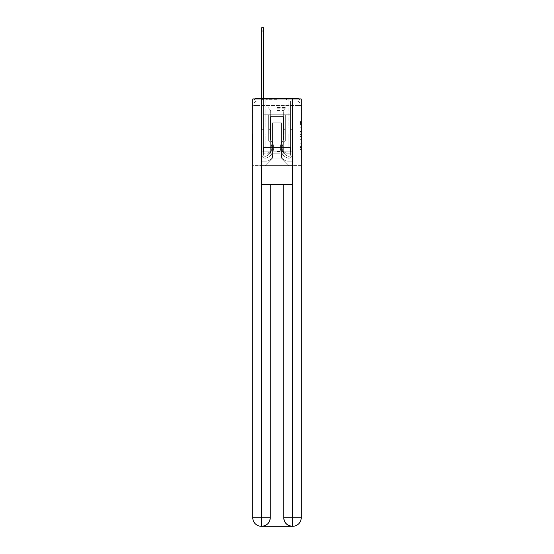<?xml version="1.0" encoding="UTF-8"?>
<svg xmlns="http://www.w3.org/2000/svg" width="554" height="554" viewBox="0 0 554 554"><rect width="100%" height="100%" fill="white"/><g stroke="black" fill="none" stroke-linecap="round" stroke-linejoin="round"><path stroke-width="0.42" stroke-dasharray="2.77 2.08" d="M300.005 130.086L300.005 134.56L301.431 134.56L301.431 148.126L301.431 122.953L301.431 134.56L300.005 134.56L300.005 122.538L300.005 149.525L300.005 121.555L300.005 147.565L301.431 147.565L300.005 147.565L301.431 147.565L300.005 147.565L300.005 143.091L300.005 149.525L301.431 149.525L301.431 121.555L301.431 147.496L301.431 136.519L300.005 136.519L301.431 136.519L301.431 143.091L301.431 123.514L300.005 123.514L301.431 123.514L301.431 149.525L301.431 122.953L301.431 149.525L300.005 149.525L300.005 121.555L301.431 121.555L301.431 122.953L301.431 121.555L301.431 122.953L301.431 121.555L301.431 122.538L301.431 121.555L300.005 121.555L300.005 123.514L301.431 123.514L300.005 123.514L300.005 130.086L301.431 130.086M254.958 98.931A2.846 2.846 0 0 0 253.995 101.063L253.995 105.482L256.841 105.482L256.841 103.917L253.995 103.917L253.995 105.482L253.995 103.917L253.995 105.482L253.995 103.917L253.995 105.482L253.995 103.917L253.995 105.482L253.995 103.917L253.995 105.482L253.995 103.917L253.995 105.482L297.159 105.482L253.995 105.482L253.995 103.917L297.159 103.917L253.995 103.917L256.841 103.917L256.841 101.063L297.159 101.063L256.841 101.063L297.159 101.063L297.159 103.917L300.005 103.917L297.159 103.917L297.159 101.063L297.159 103.917L300.005 103.917L297.159 103.917L300.005 103.917L297.159 103.917L300.005 103.917L297.159 103.917L300.005 103.917L297.159 103.917L300.005 103.917L297.159 103.917L300.005 103.917L297.159 103.917L300.005 103.917L297.159 103.917L300.005 103.917L297.159 103.917L300.005 103.917L297.159 103.917L300.005 103.917L297.159 103.917L300.005 103.917L297.159 103.917L297.159 101.063L297.159 103.917L297.159 101.063L297.159 103.917L297.159 101.063L297.159 103.917L297.159 101.063L297.159 103.917L297.159 101.063L297.159 103.917L297.159 101.063L297.159 103.917L297.159 101.063L297.159 103.917L297.159 101.063L297.159 103.917L297.159 101.063L297.159 103.917L297.159 101.063L297.159 103.917L297.159 101.063L300.005 101.063A2.846 2.846 0 0 0 299.042 98.931M288.115 98.217L288.115 127.849L265.885 127.849L288.115 127.849L265.885 127.849L265.885 98.217L288.115 98.217L265.885 98.217L288.115 98.217L265.885 98.217L288.115 98.217L288.115 127.849L265.885 127.849L265.885 98.217M301.431 132.884L301.431 131.485L301.431 132.884L300.005 132.884L300.005 127.254L300.005 143.825L300.005 139.663L301.431 139.663L300.005 139.663L300.005 149.525L301.431 149.525L300.005 149.525L301.431 149.525L300.005 149.525L300.005 121.555L301.431 121.555L300.005 121.555L301.431 121.555L300.005 121.555L300.005 132.884L301.431 132.884M301.217 105.482L300.005 105.482L301.431 105.482L301.431 133.833L252.569 133.833L301.431 133.833L301.431 165.598L252.569 165.598L252.569 105.482L253.995 105.482L252.783 105.482M300.005 101.063A2.846 2.846 0 0 0 297.159 98.217A2.846 2.846 0 0 1 300.005 101.063L300.005 105.482L297.159 105.482L300.005 105.482L300.005 101.063L300.005 105.482L297.159 105.482L300.005 105.482L297.159 105.482L300.005 105.482L297.159 105.482L300.005 105.482L297.159 105.482L300.005 105.482L297.159 105.482L300.005 105.482L297.159 105.482L300.005 105.482L297.159 105.482L300.005 105.482L297.159 105.482L300.005 105.482L297.159 105.482L300.005 105.482L297.159 105.482L300.005 105.482L297.159 105.482L300.005 105.482L297.159 105.482L300.005 105.482L300.005 101.063A2.846 2.846 0 0 0 297.159 98.217L256.841 98.217L297.159 98.217A2.846 2.846 0 0 1 300.005 101.063L253.995 101.063A2.846 2.846 0 0 1 256.841 98.217A2.846 2.846 0 0 0 253.995 101.063L256.841 101.063A2.846 2.846 0 0 0 253.995 103.917L256.841 103.917L256.841 101.063A2.846 2.846 0 0 0 253.995 103.917L256.841 103.917L253.995 103.917L256.841 103.917L253.995 103.917L256.841 103.917L253.995 103.917L256.841 103.917L253.995 103.917L256.841 103.917L253.995 103.917L256.841 103.917L253.995 103.917L256.841 103.917L253.995 103.917L256.841 103.917L253.995 103.917L256.841 103.917L253.995 103.917L256.841 103.917L256.841 101.063A2.846 2.846 0 0 0 253.995 103.917A2.846 2.846 0 0 1 256.841 101.063A2.846 2.846 0 0 0 253.995 103.917A2.846 2.846 0 0 1 256.841 101.063A2.846 2.846 0 0 0 253.995 103.917A2.846 2.846 0 0 1 256.841 101.063A2.846 2.846 0 0 0 253.995 103.917A2.846 2.846 0 0 1 256.841 101.063A2.846 2.846 0 0 0 253.995 103.917A2.846 2.846 0 0 1 256.841 101.063L256.841 105.482L256.841 101.063L256.841 105.482L256.841 101.063L256.841 105.482L256.841 103.917L256.841 105.482L256.841 103.917L256.841 105.482L256.841 103.917L256.841 105.482L256.841 103.917L256.841 105.482L256.841 103.917L256.841 105.482L256.841 103.917L256.841 105.482L256.841 103.917L256.841 105.482L256.841 103.917L256.841 105.482L256.841 103.917L256.841 105.482L256.841 103.917L256.841 105.482L253.995 105.482L253.995 101.063A2.846 2.846 0 0 1 256.841 98.217L256.841 101.063L256.841 98.217A2.846 2.846 0 0 0 253.995 101.063M292.671 526.3A8.545 8.545 0 0 0 301.217 517.755A8.545 8.545 0 0 1 292.671 526.3A8.545 8.545 0 0 0 301.217 517.755L301.217 163.035L293.024 163.035L293.024 151.782L290.746 151.782L290.746 147.509L290.746 151.782L293.024 151.782L293.024 163.035L260.976 163.035L260.976 151.782L293.024 151.782L260.976 151.782L263.254 151.782L263.254 147.509L263.254 151.782L263.254 147.509L290.746 147.509L263.254 147.509L290.746 147.509L263.254 147.509L263.254 151.782L260.976 151.782L260.976 163.035L252.783 163.035L301.217 163.035L282.055 163.035L282.055 526.3L292.671 526.3A8.545 8.545 0 0 0 301.217 517.755L292.457 517.755L292.671 526.3L282.055 526.3L282.055 163.035L252.783 163.035L271.945 163.035L271.945 526.3L261.329 526.3L282.055 526.3L282.055 163.035L301.217 163.035L301.217 98.931L252.783 98.931L301.217 98.931L301.217 133.833L252.783 133.833L252.783 517.755A8.545 8.545 0 0 0 261.329 526.3L261.689 526.3A8.545 8.545 0 0 0 270.234 517.755L270.234 184.406L261.543 184.406L261.543 98.931L252.783 98.931L252.783 133.833L301.217 133.833L252.783 133.833L301.217 133.833L301.217 517.755L301.217 98.931L292.457 98.931L292.457 184.406L283.766 184.406L283.766 517.755A8.545 8.545 0 0 0 292.311 526.3L292.464 526.3M261.689 98.217L263.538 98.217L263.538 99.644L261.689 99.644L263.538 99.644L263.538 27.7L263.538 154.594A1.745 1.745 0 0 0 265.92 156.214L266.114 156.145A8.975 8.975 0 0 0 271.799 147.793A8.975 8.975 0 0 1 266.114 156.145A8.975 8.975 0 0 0 268.669 140.979A8.975 8.975 0 0 1 271.799 147.793A8.975 8.975 0 0 0 268.669 140.979L268.669 114.74L285.331 114.74L285.331 140.979A8.975 8.975 0 0 0 287.886 156.145L288.08 156.214A1.745 1.745 0 0 0 290.462 154.594A1.745 1.745 0 0 1 288.08 156.214L287.886 156.145A8.975 8.975 0 0 1 285.331 140.979A8.975 8.975 0 0 0 287.886 156.145L288.08 156.214A1.745 1.745 0 0 0 290.462 154.594L290.462 101.063L292.311 101.063L292.311 154.594A3.594 3.594 0 0 1 287.401 157.938L287.207 157.869A10.824 10.824 0 0 1 283.482 140.176A10.824 10.824 0 0 0 287.207 157.869L287.207 157.869A10.824 10.824 0 0 1 283.482 140.176L283.482 116.596L270.518 116.596L270.518 140.176A10.824 10.824 0 0 1 273.655 147.793A10.824 10.824 0 0 0 270.518 140.176A10.824 10.824 0 0 1 266.793 157.869L266.599 157.938A3.594 3.594 0 0 1 261.689 154.594L261.689 27.7L261.689 99.644L263.538 99.644L263.538 154.594A1.745 1.745 0 0 0 265.92 156.214A1.745 1.745 0 0 1 263.538 154.594A1.745 1.745 0 0 0 265.92 156.214L266.114 156.145A8.975 8.975 0 0 0 268.669 140.979L268.669 114.74L285.331 114.74L285.331 140.979A8.975 8.975 0 0 0 287.886 156.145L288.08 156.214A1.745 1.745 0 0 0 290.462 154.594L290.462 101.063L292.311 101.063L292.311 154.594A3.594 3.594 0 0 1 287.401 157.938L287.207 157.869A10.824 10.824 0 0 1 283.482 140.176L283.482 116.596L270.518 116.596L270.518 140.176A10.824 10.824 0 0 1 266.793 157.869A10.824 10.824 0 0 0 273.655 147.793A10.824 10.824 0 0 1 266.793 157.869L266.599 157.938A3.594 3.594 0 0 1 261.689 154.594L261.689 99.644L263.538 99.644L261.689 99.644L261.689 27.7L261.689 99.644L263.538 99.644L261.689 99.644L263.538 99.644L263.538 27.7L263.538 154.594A1.745 1.745 0 0 0 265.92 156.214L266.114 156.145A8.975 8.975 0 0 0 271.799 147.793A8.975 8.975 0 0 1 266.114 156.145A8.975 8.975 0 0 0 268.669 140.979A8.975 8.975 0 0 1 271.799 147.793A8.975 8.975 0 0 0 268.669 140.979L268.669 129.698L270.518 129.698L270.518 140.176L270.518 129.698L268.669 129.698L268.669 140.979L268.669 114.74L285.331 114.74L285.331 140.979A8.975 8.975 0 0 0 287.886 156.145L288.08 156.214A1.745 1.745 0 0 0 290.462 154.594A1.745 1.745 0 0 1 288.08 156.214L287.886 156.145A8.975 8.975 0 0 1 285.331 140.979A8.975 8.975 0 0 0 287.886 156.145L288.08 156.214A1.745 1.745 0 0 0 290.462 154.594L290.462 129.698L292.311 129.698L292.311 154.594A3.594 3.594 0 0 1 287.401 157.938A3.594 3.594 0 0 0 292.311 154.594A3.594 3.594 0 0 1 287.401 157.938L287.207 157.869A10.824 10.824 0 0 1 283.482 140.176A10.824 10.824 0 0 0 287.207 157.869L287.207 157.869A10.824 10.824 0 0 1 283.482 140.176L283.482 129.698L285.331 129.698L283.482 129.698L283.482 140.176L283.482 116.596L270.518 116.596L270.518 140.176A10.824 10.824 0 0 1 273.655 147.793A10.824 10.824 0 0 0 270.518 140.176A10.824 10.824 0 0 1 266.793 157.869L266.599 157.938A3.594 3.594 0 0 1 261.689 154.594A3.594 3.594 0 0 0 266.599 157.938A3.594 3.594 0 0 1 261.689 154.594L261.689 27.7L261.689 99.644L263.538 99.644L263.538 154.594A1.745 1.745 0 0 0 265.92 156.214A1.745 1.745 0 0 1 263.538 154.594A1.745 1.745 0 0 0 265.92 156.214L266.114 156.145A8.975 8.975 0 0 0 268.669 140.979L268.669 114.74L285.331 114.74L285.331 140.979A8.975 8.975 0 0 0 287.886 156.145L288.08 156.214A1.745 1.745 0 0 0 290.462 154.594L290.462 101.063L292.311 101.063L292.311 154.594A3.594 3.594 0 0 1 287.401 157.938L287.207 157.869A10.824 10.824 0 0 1 283.482 140.176L283.482 116.596L270.518 116.596L270.518 140.176A10.824 10.824 0 0 1 266.793 157.869A10.824 10.824 0 0 0 273.655 147.793A10.824 10.824 0 0 1 266.793 157.869L266.599 157.938A3.594 3.594 0 0 1 261.689 154.594L261.689 99.644L263.538 99.644L261.689 99.644L261.689 27.7L261.689 99.644L263.538 99.644L261.689 99.644L263.538 99.644L263.538 27.7L263.538 154.594L263.538 129.698L261.689 129.698L261.689 154.594A3.594 3.594 0 0 0 266.599 157.938L266.599 157.938A3.594 3.594 0 0 1 261.689 154.594L261.689 27.7L261.689 99.644L263.538 99.644L263.538 154.594A1.745 1.745 0 0 0 265.92 156.214L266.114 156.145A8.975 8.975 0 0 0 271.799 147.793A8.975 8.975 0 0 1 266.114 156.145A8.975 8.975 0 0 0 268.669 140.979A8.975 8.975 0 0 1 271.799 147.793A8.975 8.975 0 0 0 268.669 140.979L268.669 129.698L270.518 129.698L270.518 140.176L270.518 129.698L268.669 129.698L268.669 140.979L268.669 114.74L285.331 114.74L285.331 140.979A8.975 8.975 0 0 0 287.886 156.145L288.08 156.214A1.745 1.745 0 0 0 290.462 154.594L290.462 101.063L292.311 101.063L292.311 154.594A3.594 3.594 0 0 1 287.401 157.938A3.594 3.594 0 0 0 292.311 154.594A3.594 3.594 0 0 1 287.401 157.938L287.207 157.869A10.824 10.824 0 0 1 283.482 140.176A10.824 10.824 0 0 0 287.207 157.869L287.207 157.869A10.824 10.824 0 0 1 283.482 140.176L283.482 129.698L285.331 129.698L283.482 129.698L283.482 140.176L283.482 116.596L270.518 116.596L270.518 140.176A10.824 10.824 0 0 1 273.655 147.793A10.824 10.824 0 0 0 270.518 140.176A10.824 10.824 0 0 1 266.793 157.869L266.599 157.938A3.594 3.594 0 0 1 261.689 154.594L261.689 99.644L263.538 99.644L261.689 99.644L261.689 27.7L261.689 99.644L263.538 99.644L261.689 99.644L263.538 99.644L263.538 27.7L263.538 154.594A1.745 1.745 0 0 0 265.92 156.214A1.745 1.745 0 0 1 263.538 154.594A1.745 1.745 0 0 0 265.92 156.214L266.114 156.145A8.975 8.975 0 0 0 268.669 140.979L268.669 114.74L285.331 114.74L285.331 140.979A8.975 8.975 0 0 0 287.886 156.145A8.975 8.975 0 0 1 285.331 140.979A8.975 8.975 0 0 0 287.886 156.145L288.08 156.214A1.745 1.745 0 0 0 290.462 154.594A1.745 1.745 0 0 1 288.08 156.214A1.745 1.745 0 0 0 290.462 154.594L290.462 101.063L292.311 101.063L292.311 154.594A3.594 3.594 0 0 1 287.401 157.938L287.207 157.869A10.824 10.824 0 0 1 283.482 140.176L283.482 116.596L270.518 116.596L270.518 140.176A10.824 10.824 0 0 1 266.793 157.869A10.824 10.824 0 0 0 273.655 147.793A10.824 10.824 0 0 1 266.793 157.869L266.599 157.938A3.594 3.594 0 0 1 261.689 154.594A3.594 3.594 0 0 0 266.599 157.938L266.599 157.938A3.594 3.594 0 0 1 261.689 154.594L261.689 27.7L261.689 99.644L263.538 99.644L263.538 154.594A1.745 1.745 0 0 0 265.92 156.214L266.114 156.145A8.975 8.975 0 0 0 271.799 147.793A8.975 8.975 0 0 1 266.114 156.145A8.975 8.975 0 0 0 268.669 140.979A8.975 8.975 0 0 1 271.799 147.793A8.975 8.975 0 0 0 268.669 140.979L268.669 129.698L270.518 129.698L270.518 140.176L270.518 129.698L268.669 129.698L268.669 140.979L268.669 114.74L285.331 114.74L285.331 140.979A8.975 8.975 0 0 0 287.886 156.145L288.08 156.214A1.745 1.745 0 0 0 290.462 154.594L290.462 101.063L292.311 101.063L292.311 154.594A3.594 3.594 0 0 1 287.401 157.938A3.594 3.594 0 0 0 292.311 154.594A3.594 3.594 0 0 1 287.401 157.938L287.207 157.869A10.824 10.824 0 0 1 283.482 140.176A10.824 10.824 0 0 0 287.207 157.869L287.207 157.869A10.824 10.824 0 0 1 283.482 140.176L283.482 129.698L285.331 129.698L283.482 129.698L283.482 140.176L283.482 116.596L270.518 116.596L270.518 140.176A10.824 10.824 0 0 1 273.655 147.793A10.824 10.824 0 0 0 270.518 140.176A10.824 10.824 0 0 1 266.793 157.869L266.599 157.938A3.594 3.594 0 0 1 261.689 154.594L261.689 99.644L263.538 99.644L261.689 99.644L261.689 27.7L261.689 99.644L263.538 99.644L261.689 99.644L263.538 99.644L263.538 27.7L263.538 154.594A1.745 1.745 0 0 0 265.92 156.214A1.745 1.745 0 0 1 263.538 154.594A1.745 1.745 0 0 0 265.92 156.214L266.114 156.145A8.975 8.975 0 0 0 268.669 140.979L268.669 114.74L285.331 114.74L285.331 140.979A8.975 8.975 0 0 0 287.886 156.145A8.975 8.975 0 0 1 285.331 140.979A8.975 8.975 0 0 0 287.886 156.145L288.08 156.214A1.745 1.745 0 0 0 290.462 154.594A1.745 1.745 0 0 1 288.08 156.214A1.745 1.745 0 0 0 290.462 154.594L290.462 129.698L292.311 129.698L292.311 154.594A3.594 3.594 0 0 1 287.401 157.938L287.207 157.869A10.824 10.824 0 0 1 283.482 140.176L283.482 116.596L270.518 116.596L270.518 140.176A10.824 10.824 0 0 1 266.793 157.869A10.824 10.824 0 0 0 273.655 147.793A10.824 10.824 0 0 1 266.793 157.869L266.599 157.938A3.594 3.594 0 0 1 261.689 154.594A3.594 3.594 0 0 0 266.599 157.938L266.599 157.938A3.594 3.594 0 0 1 261.689 154.594L261.689 27.7L261.689 99.644L263.538 99.644L263.538 154.594L263.538 129.698L261.689 129.698L261.689 154.594L261.689 99.644L263.538 99.644L261.689 99.644L261.689 27.7L261.689 99.644L263.538 99.644L261.689 99.644L263.538 99.644L263.538 27.7L263.538 154.594A1.745 1.745 0 0 0 265.92 156.214L266.114 156.145A8.975 8.975 0 0 0 271.799 147.793A8.975 8.975 0 0 1 266.114 156.145A8.975 8.975 0 0 0 268.669 140.979A8.975 8.975 0 0 1 271.799 147.793A8.975 8.975 0 0 0 268.669 140.979L268.669 129.698L270.518 129.698L270.518 140.176L270.518 129.698L268.669 129.698L268.669 140.979L268.669 114.74L285.331 114.74L285.331 140.979A8.975 8.975 0 0 0 287.886 156.145L288.08 156.214A1.745 1.745 0 0 0 290.462 154.594L290.462 101.063L292.311 101.063L292.311 154.594A3.594 3.594 0 0 1 287.401 157.938A3.594 3.594 0 0 0 292.311 154.594A3.594 3.594 0 0 1 287.401 157.938L287.207 157.869A10.824 10.824 0 0 1 283.482 140.176A10.824 10.824 0 0 0 287.207 157.869L287.207 157.869A10.824 10.824 0 0 1 283.482 140.176L283.482 129.698L285.331 129.698L283.482 129.698L283.482 140.176L283.482 116.596L270.518 116.596L270.518 140.176A10.824 10.824 0 0 1 273.655 147.793A10.824 10.824 0 0 0 270.518 140.176A10.824 10.824 0 0 1 266.793 157.869L266.599 157.938A3.594 3.594 0 0 1 261.689 154.594A3.594 3.594 0 0 0 266.599 157.938A3.594 3.594 0 0 1 261.689 154.594L261.689 27.7L261.689 99.644L263.538 99.644L263.538 154.594A1.745 1.745 0 0 0 265.92 156.214A1.745 1.745 0 0 1 263.538 154.594A1.745 1.745 0 0 0 265.92 156.214L266.114 156.145A8.975 8.975 0 0 0 268.669 140.979L268.669 114.74L285.331 114.74L285.331 140.979A8.975 8.975 0 0 0 287.886 156.145A8.975 8.975 0 0 1 285.331 140.979A8.975 8.975 0 0 0 287.886 156.145L288.08 156.214A1.745 1.745 0 0 0 290.462 154.594L290.462 101.063L292.311 101.063L292.311 154.594A3.594 3.594 0 0 1 287.401 157.938L287.207 157.869A10.824 10.824 0 0 1 283.482 140.176L283.482 116.596L270.518 116.596L270.518 140.176A10.824 10.824 0 0 1 266.793 157.869A10.824 10.824 0 0 0 273.655 147.793A10.824 10.824 0 0 1 266.793 157.869L266.599 157.938A3.594 3.594 0 0 1 261.689 154.594L261.689 99.644L263.538 99.644L261.689 99.644L261.689 27.7L261.689 99.644L263.538 99.644L261.689 99.644L263.538 99.644L263.538 27.7L263.538 154.594A1.745 1.745 0 0 0 265.92 156.214L266.114 156.145A8.975 8.975 0 0 0 271.799 147.793A8.975 8.975 0 0 1 266.114 156.145A8.975 8.975 0 0 0 268.669 140.979A8.975 8.975 0 0 1 271.799 147.793A8.975 8.975 0 0 0 268.669 140.979L268.669 129.698L270.518 129.698L270.518 140.176L270.518 129.698L268.669 129.698L268.669 140.979L268.669 114.74L285.331 114.74L285.331 140.979A8.975 8.975 0 0 0 287.886 156.145L288.08 156.214A1.745 1.745 0 0 0 290.462 154.594A1.745 1.745 0 0 1 288.08 156.214A1.745 1.745 0 0 0 290.462 154.594L290.462 101.063L292.311 101.063L292.311 154.594A3.594 3.594 0 0 1 287.401 157.938A3.594 3.594 0 0 0 292.311 154.594A3.594 3.594 0 0 1 287.401 157.938L287.207 157.869A10.824 10.824 0 0 1 283.482 140.176A10.824 10.824 0 0 0 287.207 157.869L287.207 157.869A10.824 10.824 0 0 1 283.482 140.176L283.482 129.698L285.331 129.698L283.482 129.698L283.482 140.176L283.482 116.596L270.518 116.596L270.518 140.176A10.824 10.824 0 0 1 273.655 147.793A10.824 10.824 0 0 0 270.518 140.176A10.824 10.824 0 0 1 266.793 157.869L266.599 157.938A3.594 3.594 0 0 1 261.689 154.594A3.594 3.594 0 0 0 266.599 157.938A3.594 3.594 0 0 1 261.689 154.594L261.689 98.217M281.418 154.628A6.551 6.551 0 0 0 287.969 161.179A6.551 6.551 0 0 1 281.418 154.628L281.418 122.863L281.418 154.628A6.551 6.551 0 0 0 287.969 161.179L292.311 161.179L287.969 161.179A6.551 6.551 0 0 1 281.418 154.628L281.418 122.863L272.582 122.863L281.418 122.863L281.418 154.628A6.551 6.551 0 0 0 287.969 161.179L292.311 161.179L287.969 161.179A6.551 6.551 0 0 1 281.418 154.628L281.418 122.863L272.582 122.863L272.582 154.628L272.582 122.863L281.418 122.863L281.418 154.628A6.551 6.551 0 0 0 287.969 161.179L292.311 161.179L287.969 161.179A6.551 6.551 0 0 1 281.418 154.628L281.418 122.863L272.582 122.863L272.582 154.628A6.551 6.551 0 0 1 266.031 161.179A6.551 6.551 0 0 0 272.582 154.628L272.582 122.863L281.418 122.863L281.418 154.628A6.551 6.551 0 0 0 287.969 161.179L292.311 161.179L287.969 161.179A6.551 6.551 0 0 1 281.418 154.628L281.418 122.863L272.582 122.863L272.582 154.628A6.551 6.551 0 0 1 266.031 161.179L261.689 161.179L266.031 161.179A6.551 6.551 0 0 0 272.582 154.628L272.582 122.863L281.418 122.863L281.418 154.628A6.551 6.551 0 0 0 287.969 161.179L292.311 161.179L287.969 161.179A6.551 6.551 0 0 1 281.418 154.628L281.418 122.863L272.582 122.863L272.582 154.628A6.551 6.551 0 0 1 266.031 161.179L261.689 161.179L266.031 161.179A6.551 6.551 0 0 0 272.582 154.628L272.582 122.863L281.418 122.863L281.418 154.628A6.551 6.551 0 0 0 287.969 161.179L292.311 161.179L287.969 161.179A6.551 6.551 0 0 1 281.418 154.628L281.418 122.863L272.582 122.863L272.582 154.628A6.551 6.551 0 0 1 266.031 161.179L261.689 161.179L266.031 161.179A6.551 6.551 0 0 0 272.582 154.628L272.582 122.863L281.418 122.863L281.418 154.628A6.551 6.551 0 0 0 287.969 161.179L292.311 161.179L287.969 161.179A6.551 6.551 0 0 1 281.418 154.628L281.418 122.863L272.582 122.863L272.582 154.628A6.551 6.551 0 0 1 266.031 161.179L261.689 161.179L266.031 161.179A6.551 6.551 0 0 0 272.582 154.628L272.582 122.863L281.418 122.863L281.418 154.628A6.551 6.551 0 0 0 287.969 161.179L292.311 161.179L287.969 161.179A6.551 6.551 0 0 1 281.418 154.628L281.418 122.863L272.582 122.863L272.582 154.628A6.551 6.551 0 0 1 266.031 161.179L261.689 161.179L266.031 161.179A6.551 6.551 0 0 0 272.582 154.628L272.582 122.863L281.418 122.863L281.418 154.628A6.551 6.551 0 0 0 287.969 161.179L292.311 161.179L287.969 161.179A6.551 6.551 0 0 1 281.418 154.628L281.418 122.863L272.582 122.863L272.582 154.628A6.551 6.551 0 0 1 266.031 161.179L261.689 161.179L266.031 161.179A6.551 6.551 0 0 0 272.582 154.628L272.582 122.863L281.418 122.863L281.418 154.628A6.551 6.551 0 0 0 287.969 161.179L292.311 161.179L287.969 161.179A6.551 6.551 0 0 1 281.418 154.628L281.418 122.863L272.582 122.863L272.582 154.628A6.551 6.551 0 0 1 266.031 161.179L261.689 161.179L266.031 161.179A6.551 6.551 0 0 0 272.582 154.628L272.582 122.863L281.418 122.863L281.418 154.628A6.551 6.551 0 0 0 287.969 161.179L292.311 161.179L287.969 161.179A6.551 6.551 0 0 1 281.418 154.628L281.418 122.863L272.582 122.863L272.582 154.628A6.551 6.551 0 0 1 266.031 161.179L261.689 161.179L266.031 161.179A6.551 6.551 0 0 0 272.582 154.628L272.582 122.863L281.418 122.863L281.418 154.628M261.689 105.482L261.689 161.179L266.031 161.179A6.551 6.551 0 0 0 272.582 154.628A6.551 6.551 0 0 1 266.031 161.179L261.689 161.179L261.689 105.482L263.822 105.482L263.822 114.74L290.178 114.74L263.822 114.74L290.178 114.74L263.822 114.74L290.178 114.74L263.822 114.74L290.178 114.74L263.822 114.74L290.178 114.74L263.822 114.74L290.178 114.74L263.822 114.74L290.178 114.74L263.822 114.74L290.178 114.74L263.822 114.74L290.178 114.74L263.822 114.74L290.178 114.74L263.822 114.74L290.178 114.74L263.822 114.74L290.178 114.74L263.822 114.74L290.178 114.74L263.822 114.74L263.822 105.482L261.689 105.482L261.689 161.179L261.689 105.482L263.822 105.482L263.822 114.74L263.822 105.482L261.689 105.482L261.689 161.179L261.689 105.482L263.822 105.482L263.822 114.74L263.822 105.482L261.689 105.482L261.689 161.179L261.689 105.482L263.822 105.482L263.822 114.74L263.822 105.482L261.689 105.482L261.689 161.179L261.689 105.482L263.822 105.482L263.822 114.74L263.822 105.482L261.689 105.482L261.689 161.179L261.689 105.482L263.822 105.482L263.822 114.74L263.822 105.482L261.689 105.482L261.689 161.179L261.689 105.482L263.822 105.482L263.822 114.74L263.822 105.482L261.689 105.482L261.689 161.179L261.689 105.482L263.822 105.482L263.822 114.74L263.822 105.482L261.689 105.482L261.689 161.179L261.689 105.482L263.822 105.482L263.822 114.74L263.822 105.482L261.689 105.482L261.689 161.179L261.689 105.482L263.822 105.482L263.822 114.74L263.822 105.482L261.689 105.482L261.689 161.179L261.689 105.482L263.822 105.482L263.822 114.74L263.822 105.482L261.689 105.482L261.689 161.179L266.031 161.179A6.551 6.551 0 0 0 272.582 154.628L272.582 122.863L272.582 154.628A6.551 6.551 0 0 1 266.031 161.179A6.551 6.551 0 0 0 272.582 154.628L272.582 122.863L281.418 122.863L272.582 122.863L272.582 154.628A6.551 6.551 0 0 1 266.031 161.179L261.689 161.179L261.689 105.482L263.822 105.482L263.822 114.74L263.822 105.482L261.689 105.482L261.689 165.598L265.034 165.598L261.689 165.598L261.689 105.482L263.822 105.482L263.822 114.74L263.822 105.482L261.689 105.482M290.178 105.482L290.178 114.74L290.178 105.482L292.311 105.482L292.311 161.179L287.969 161.179L292.311 161.179L292.311 105.482L290.178 105.482L290.178 114.74L290.178 105.482L292.311 105.482L292.311 161.179L292.311 105.482L290.178 105.482L290.178 114.74L290.178 105.482L292.311 105.482L292.311 161.179L292.311 105.482L290.178 105.482L290.178 114.74L290.178 105.482L292.311 105.482L292.311 161.179L292.311 105.482L290.178 105.482L290.178 114.74L290.178 105.482L292.311 105.482L292.311 161.179L292.311 105.482L290.178 105.482L290.178 114.74L290.178 105.482L292.311 105.482L292.311 161.179L292.311 105.482L290.178 105.482L290.178 114.74L290.178 105.482L292.311 105.482L292.311 161.179L292.311 105.482L290.178 105.482L290.178 114.74L290.178 105.482L292.311 105.482L292.311 161.179L292.311 105.482L290.178 105.482L290.178 114.74L290.178 105.482L292.311 105.482L292.311 161.179L292.311 105.482L290.178 105.482L290.178 114.74L290.178 105.482L292.311 105.482L292.311 161.179L292.311 105.482L290.178 105.482L290.178 114.74L290.178 105.482L292.311 105.482L292.311 161.179L292.311 105.482L290.178 105.482L290.178 114.74L290.178 105.482L292.311 105.482L292.311 161.179L292.311 105.482L290.178 105.482L290.178 114.74L290.178 105.482L292.311 105.482L292.311 165.598L265.034 165.598L292.311 165.598L292.311 105.482L290.178 105.482M281.418 122.863L281.418 158.049L281.418 122.863L272.582 122.863L272.582 158.049L281.418 158.049L272.582 158.049L272.582 122.863L272.582 158.049L265.034 165.598L272.582 158.049L265.034 165.598L272.582 158.049L272.582 122.863L281.418 122.863L281.418 158.049L288.966 165.598L281.418 158.049L288.966 165.598L281.418 158.049L281.418 122.863L272.582 122.863L281.418 122.863M301.217 165.598L252.783 165.598M269.064 133.833L292.872 133.833L269.064 133.833L269.064 127.849L261.128 127.849L292.872 127.849L269.064 127.849L269.064 133.833L269.064 127.849L261.128 127.849L261.128 133.833L261.128 127.849L284.936 127.849L284.936 133.833L292.872 133.833L284.936 133.833L284.936 127.849L292.872 127.849L292.872 133.833L292.872 127.849L269.064 127.849L269.064 133.833M301.431 133.833L252.569 133.833M284.936 127.849L284.936 133.833L284.936 127.849M300.005 134.56L301.431 134.56L300.005 134.56M300.005 122.538L300.005 121.555L300.005 122.538L301.431 122.538L300.005 122.538M300.005 143.756L300.005 137.918L300.005 143.756L301.431 143.756L300.005 143.756M300.005 137.918L300.005 136.519L301.431 136.519L300.005 136.519L300.005 137.918L301.431 137.918L300.005 137.918M300.005 127.254L300.005 123.514L300.005 127.254L301.431 127.254L300.005 127.254M300.005 121.555L301.431 121.555L300.005 121.555L300.005 122.953L300.005 121.555L301.431 121.555M300.005 149.525L301.431 149.525L300.005 149.525L300.005 148.126L300.005 149.525M261.689 129.698L263.538 129.698L261.689 129.698L261.689 99.644L263.538 99.644L263.538 154.594A1.745 1.745 0 0 0 265.92 156.214A1.745 1.745 0 0 1 263.538 154.594A1.745 1.745 0 0 0 265.92 156.214L266.114 156.145A8.975 8.975 0 0 0 268.669 140.979L268.669 114.74L285.331 114.74L285.331 140.979A8.975 8.975 0 0 0 287.886 156.145A8.975 8.975 0 0 1 285.331 140.979A8.975 8.975 0 0 0 287.886 156.145L288.08 156.214A1.745 1.745 0 0 0 290.462 154.594L290.462 101.063L292.311 101.063L292.311 154.594A3.594 3.594 0 0 1 287.401 157.938L287.207 157.869A10.824 10.824 0 0 1 283.482 140.176L283.482 116.596L270.518 116.596L270.518 140.176A10.824 10.824 0 0 1 266.793 157.869A10.824 10.824 0 0 0 273.655 147.793A10.824 10.824 0 0 1 266.793 157.869L266.599 157.938A3.594 3.594 0 0 1 261.689 154.594A3.594 3.594 0 0 0 266.599 157.938A3.594 3.594 0 0 1 261.689 154.594L261.689 99.644L263.538 99.644L261.689 99.644L261.689 154.594A3.594 3.594 0 0 0 266.599 157.938A3.594 3.594 0 0 1 261.689 154.594L261.689 99.644L263.538 99.644L263.538 27.7L263.538 154.594A1.745 1.745 0 0 0 265.92 156.214L266.114 156.145A8.975 8.975 0 0 0 271.799 147.793A8.975 8.975 0 0 1 266.114 156.145A8.975 8.975 0 0 0 268.669 140.979A8.975 8.975 0 0 1 271.799 147.793A8.975 8.975 0 0 0 268.669 140.979L268.669 129.698L270.518 129.698L270.518 140.176L270.518 129.698L268.669 129.698L268.669 140.979L268.669 114.74L285.331 114.74L285.331 140.979A8.975 8.975 0 0 0 287.886 156.145L288.08 156.214A1.745 1.745 0 0 0 290.462 154.594A1.745 1.745 0 0 1 288.08 156.214A1.745 1.745 0 0 0 290.462 154.594L290.462 129.698L292.311 129.698L290.462 129.698L290.462 154.594L290.462 101.063L292.311 101.063L292.311 154.594A3.594 3.594 0 0 1 287.401 157.938A3.594 3.594 0 0 0 292.311 154.594A3.594 3.594 0 0 1 287.401 157.938L287.207 157.869A10.824 10.824 0 0 1 283.482 140.176A10.824 10.824 0 0 0 287.207 157.869L287.207 157.869A10.824 10.824 0 0 1 283.482 140.176L283.482 129.698L285.331 129.698L283.482 129.698L283.482 140.176L283.482 116.596L270.518 116.596L270.518 140.176A10.824 10.824 0 0 1 273.655 147.793A10.824 10.824 0 0 0 270.518 140.176A10.824 10.824 0 0 1 266.793 157.869L266.793 157.869A10.824 10.824 0 0 0 273.655 147.793A10.824 10.824 0 0 1 266.793 157.869L266.599 157.938A3.594 3.594 0 0 1 261.689 154.594L261.689 99.644L263.538 99.644L263.538 154.594A1.745 1.745 0 0 0 265.92 156.214A1.745 1.745 0 0 1 263.538 154.594A1.745 1.745 0 0 0 265.92 156.214L266.114 156.145A8.975 8.975 0 0 0 268.669 140.979L268.669 114.74L285.331 114.74L285.331 140.979A8.975 8.975 0 0 0 287.886 156.145A8.975 8.975 0 0 1 285.331 140.979A8.975 8.975 0 0 0 287.886 156.145L288.08 156.214A1.745 1.745 0 0 0 290.462 154.594L290.462 101.063L292.311 101.063L292.311 154.594A3.594 3.594 0 0 1 287.401 157.938L287.207 157.869A10.824 10.824 0 0 1 283.482 140.176L283.482 116.596L270.518 116.596L270.518 140.176A10.824 10.824 0 0 1 266.793 157.869L266.599 157.938A3.594 3.594 0 0 1 261.689 154.594A3.594 3.594 0 0 0 266.599 157.938A3.594 3.594 0 0 1 261.689 154.594L261.689 99.644L263.538 99.644L263.538 27.7L263.538 154.594L263.538 129.698L261.689 129.698L261.689 99.644L263.538 99.644L263.538 154.594A1.745 1.745 0 0 0 265.92 156.214L266.114 156.145A8.975 8.975 0 0 0 271.799 147.793A8.975 8.975 0 0 1 266.114 156.145A8.975 8.975 0 0 0 268.669 140.979A8.975 8.975 0 0 1 271.799 147.793A8.975 8.975 0 0 0 268.669 140.979L268.669 129.698L270.518 129.698L270.518 140.176L270.518 129.698L268.669 129.698L268.669 140.979L268.669 114.74L285.331 114.74L285.331 140.979A8.975 8.975 0 0 0 287.886 156.145L288.08 156.214A1.745 1.745 0 0 0 290.462 154.594A1.745 1.745 0 0 1 288.08 156.214A1.745 1.745 0 0 0 290.462 154.594L290.462 129.698L292.311 129.698L292.311 154.594A3.594 3.594 0 0 1 287.401 157.938A3.594 3.594 0 0 0 292.311 154.594A3.594 3.594 0 0 1 287.401 157.938L287.207 157.869A10.824 10.824 0 0 1 283.482 140.176A10.824 10.824 0 0 0 287.207 157.869L287.207 157.869A10.824 10.824 0 0 1 283.482 140.176L283.482 129.698L285.331 129.698L283.482 129.698L283.482 140.176L283.482 116.596L270.518 116.596L270.518 140.176A10.824 10.824 0 0 1 273.655 147.793A10.824 10.824 0 0 0 270.518 140.176A10.824 10.824 0 0 1 266.793 157.869L266.793 157.869A10.824 10.824 0 0 0 273.655 147.793A10.824 10.824 0 0 1 266.793 157.869L266.599 157.938A3.594 3.594 0 0 1 261.689 154.594A3.594 3.594 0 0 0 266.599 157.938A3.594 3.594 0 0 1 261.689 154.594L261.689 99.644L263.538 99.644L263.538 27.7L263.538 154.594A1.745 1.745 0 0 0 265.92 156.214A1.745 1.745 0 0 1 263.538 154.594A1.745 1.745 0 0 0 265.92 156.214L266.114 156.145A8.975 8.975 0 0 0 268.669 140.979L268.669 114.74L285.331 114.74L285.331 140.979A8.975 8.975 0 0 0 287.886 156.145A8.975 8.975 0 0 1 285.331 140.979A8.975 8.975 0 0 0 287.886 156.145L288.08 156.214A1.745 1.745 0 0 0 290.462 154.594L290.462 101.063L292.311 101.063L292.311 154.594A3.594 3.594 0 0 1 287.401 157.938L287.207 157.869A10.824 10.824 0 0 1 283.482 140.176L283.482 116.596L270.518 116.596L270.518 140.176A10.824 10.824 0 0 1 266.793 157.869L266.599 157.938A3.594 3.594 0 0 1 261.689 154.594L261.689 99.644L263.538 99.644L263.538 154.594A1.745 1.745 0 0 0 265.92 156.214L266.114 156.145A8.975 8.975 0 0 0 271.799 147.793A8.975 8.975 0 0 1 266.114 156.145A8.975 8.975 0 0 0 268.669 140.979A8.975 8.975 0 0 1 271.799 147.793A8.975 8.975 0 0 0 268.669 140.979L268.669 129.698L270.518 129.698L270.518 140.176L270.518 129.698L268.669 129.698L268.669 140.979L268.669 114.74L285.331 114.74L285.331 140.979A8.975 8.975 0 0 0 287.886 156.145L288.08 156.214A1.745 1.745 0 0 0 290.462 154.594L290.462 101.063L292.311 101.063L292.311 154.594A3.594 3.594 0 0 1 287.401 157.938A3.594 3.594 0 0 0 292.311 154.594A3.594 3.594 0 0 1 287.401 157.938L287.207 157.869A10.824 10.824 0 0 1 283.482 140.176A10.824 10.824 0 0 0 287.207 157.869L287.207 157.869A10.824 10.824 0 0 1 283.482 140.176L283.482 129.698L285.331 129.698L283.482 129.698L283.482 140.176L283.482 116.596L270.518 116.596L270.518 140.176A10.824 10.824 0 0 1 273.655 147.793A10.824 10.824 0 0 0 270.518 140.176A10.824 10.824 0 0 1 266.793 157.869L266.793 157.869A10.824 10.824 0 0 0 273.655 147.793A10.824 10.824 0 0 1 266.793 157.869L266.599 157.938A3.594 3.594 0 0 1 261.689 154.594A3.594 3.594 0 0 0 266.599 157.938A3.594 3.594 0 0 1 261.689 154.594L261.689 99.644L263.538 99.644L263.538 27.7L263.538 154.594A1.745 1.745 0 0 0 265.92 156.214A1.745 1.745 0 0 1 263.538 154.594A1.745 1.745 0 0 0 265.92 156.214L266.114 156.145A8.975 8.975 0 0 0 268.669 140.979L268.669 114.74L285.331 114.74L285.331 140.979A8.975 8.975 0 0 0 287.886 156.145A8.975 8.975 0 0 1 285.331 140.979A8.975 8.975 0 0 0 287.886 156.145L288.08 156.214A1.745 1.745 0 0 0 290.462 154.594A1.745 1.745 0 0 1 288.08 156.214L288.08 156.214A1.745 1.745 0 0 0 290.462 154.594L290.462 101.063L292.311 101.063L292.311 154.594A3.594 3.594 0 0 1 287.401 157.938L287.207 157.869A10.824 10.824 0 0 1 283.482 140.176L283.482 116.596L270.518 116.596L270.518 140.176A10.824 10.824 0 0 1 266.793 157.869L266.599 157.938A3.594 3.594 0 0 1 261.689 154.594L261.689 99.644L263.538 99.644L263.538 154.594L263.538 129.698L261.689 129.698L263.538 129.698L263.538 154.594A1.745 1.745 0 0 0 265.92 156.214L266.114 156.145A8.975 8.975 0 0 0 271.799 147.793A8.975 8.975 0 0 1 266.114 156.145A8.975 8.975 0 0 0 268.669 140.979A8.975 8.975 0 0 1 271.799 147.793A8.975 8.975 0 0 0 268.669 140.979L268.669 129.698L270.518 129.698L270.518 140.176L270.518 129.698L268.669 129.698L268.669 140.979L268.669 114.74L285.331 114.74L285.331 140.979A8.975 8.975 0 0 0 287.886 156.145L288.08 156.214A1.745 1.745 0 0 0 290.462 154.594L290.462 101.063L292.311 101.063L292.311 154.594A3.594 3.594 0 0 1 287.401 157.938A3.594 3.594 0 0 0 292.311 154.594A3.594 3.594 0 0 1 287.401 157.938L287.207 157.869A10.824 10.824 0 0 1 283.482 140.176A10.824 10.824 0 0 0 287.207 157.869L287.207 157.869A10.824 10.824 0 0 1 283.482 140.176L283.482 129.698L285.331 129.698L283.482 129.698L283.482 140.176L283.482 116.596L270.518 116.596L270.518 140.176A10.824 10.824 0 0 1 273.655 147.793A10.824 10.824 0 0 0 270.518 140.176A10.824 10.824 0 0 1 266.793 157.869L266.793 157.869A10.824 10.824 0 0 0 273.655 147.793A10.824 10.824 0 0 1 266.793 157.869L266.599 157.938A3.594 3.594 0 0 1 261.689 154.594A3.594 3.594 0 0 0 266.599 157.938A3.594 3.594 0 0 1 261.689 154.594L261.689 99.644L263.538 99.644L263.538 27.7L263.538 154.594A1.745 1.745 0 0 0 265.92 156.214A1.745 1.745 0 0 1 263.538 154.594A1.745 1.745 0 0 0 265.92 156.214L266.114 156.145A8.975 8.975 0 0 0 268.669 140.979L268.669 114.74L285.331 114.74L285.331 140.979A8.975 8.975 0 0 0 287.886 156.145A8.975 8.975 0 0 1 285.331 140.979A8.975 8.975 0 0 0 287.886 156.145L288.08 156.214A1.745 1.745 0 0 0 290.462 154.594A1.745 1.745 0 0 1 288.08 156.214L288.08 156.214A1.745 1.745 0 0 0 290.462 154.594L290.462 129.698L292.311 129.698L292.311 154.594A3.594 3.594 0 0 1 287.401 157.938L287.207 157.869A10.824 10.824 0 0 1 283.482 140.176L283.482 116.596L270.518 116.596L270.518 140.176A10.824 10.824 0 0 1 266.793 157.869L266.599 157.938A3.594 3.594 0 0 1 261.689 154.594L261.689 99.644L263.538 99.644L263.538 154.594L263.538 129.698L261.689 129.698L261.689 154.594A3.594 3.594 0 0 0 266.599 157.938L266.599 157.938A3.594 3.594 0 0 1 261.689 154.594L261.689 129.698L263.538 129.698L263.538 154.594A1.745 1.745 0 0 0 265.92 156.214L266.114 156.145A8.975 8.975 0 0 0 271.799 147.793A8.975 8.975 0 0 1 266.114 156.145A8.975 8.975 0 0 0 268.669 140.979A8.975 8.975 0 0 1 271.799 147.793A8.975 8.975 0 0 0 268.669 140.979L268.669 129.698L270.518 129.698L270.518 140.176L270.518 129.698L268.669 129.698L268.669 140.979L268.669 114.74L285.331 114.74L285.331 140.979A8.975 8.975 0 0 0 287.886 156.145L288.08 156.214A1.745 1.745 0 0 0 290.462 154.594L290.462 101.063L292.311 101.063L292.311 154.594A3.594 3.594 0 0 1 287.401 157.938A3.594 3.594 0 0 0 292.311 154.594A3.594 3.594 0 0 1 287.401 157.938L287.207 157.869A10.824 10.824 0 0 1 283.482 140.176A10.824 10.824 0 0 0 287.207 157.869L287.207 157.869A10.824 10.824 0 0 1 283.482 140.176L283.482 129.698L285.331 129.698L283.482 129.698L283.482 140.176L283.482 116.596L270.518 116.596L270.518 140.176A10.824 10.824 0 0 1 273.655 147.793A10.824 10.824 0 0 0 270.518 140.176A10.824 10.824 0 0 1 266.793 157.869A10.824 10.824 0 0 0 273.655 147.793A10.824 10.824 0 0 1 266.793 157.869L266.599 157.938A3.594 3.594 0 0 1 261.689 154.594L261.689 129.698L261.689 154.594L261.689 129.698L263.538 129.698L261.689 129.698L261.689 154.594L261.689 129.698L263.538 129.698L263.538 154.594A1.745 1.745 0 0 0 265.92 156.214A1.745 1.745 0 0 1 263.538 154.594A1.745 1.745 0 0 0 265.92 156.214L266.114 156.145A8.975 8.975 0 0 0 268.669 140.979L268.669 114.74L285.331 114.74L285.331 140.979A8.975 8.975 0 0 0 287.886 156.145A8.975 8.975 0 0 1 285.331 140.979A8.975 8.975 0 0 0 287.886 156.145L288.08 156.214A1.745 1.745 0 0 0 290.462 154.594L290.462 101.063L292.311 101.063L292.311 154.594A3.594 3.594 0 0 1 287.401 157.938L287.207 157.869A10.824 10.824 0 0 1 283.482 140.176L283.482 116.596L270.518 116.596L270.518 140.176A10.824 10.824 0 0 1 266.793 157.869L266.599 157.938A3.594 3.594 0 0 1 261.689 154.594L261.689 129.698L263.538 129.698L261.689 129.698L261.689 154.594L261.689 129.698L263.538 129.698L263.538 154.594L263.538 129.698L261.689 129.698L261.689 154.594L261.689 129.698L263.538 129.698L263.538 154.594A1.745 1.745 0 0 0 265.92 156.214L266.114 156.145A8.975 8.975 0 0 0 271.799 147.793A8.975 8.975 0 0 1 266.114 156.145A8.975 8.975 0 0 0 268.669 140.979A8.975 8.975 0 0 1 271.799 147.793A8.975 8.975 0 0 0 268.669 140.979L268.669 129.698L270.518 129.698L270.518 140.176L270.518 129.698L268.669 129.698L268.669 140.979L268.669 114.74L285.331 114.74L285.331 140.979A8.975 8.975 0 0 0 287.886 156.145L288.08 156.214A1.745 1.745 0 0 0 290.462 154.594A1.745 1.745 0 0 1 288.08 156.214A1.745 1.745 0 0 0 290.462 154.594L290.462 101.063L292.311 101.063L292.311 154.594A3.594 3.594 0 0 1 287.401 157.938A3.594 3.594 0 0 0 292.311 154.594A3.594 3.594 0 0 1 287.401 157.938L287.207 157.869A10.824 10.824 0 0 1 283.482 140.176A10.824 10.824 0 0 0 287.207 157.869L287.207 157.869A10.824 10.824 0 0 1 283.482 140.176L283.482 129.698L285.331 129.698L283.482 129.698L283.482 140.176L283.482 116.596L270.518 116.596L270.518 140.176A10.824 10.824 0 0 1 273.655 147.793A10.824 10.824 0 0 0 270.518 140.176A10.824 10.824 0 0 1 266.793 157.869L266.793 157.869A10.824 10.824 0 0 0 273.655 147.793A10.824 10.824 0 0 1 266.793 157.869L266.599 157.938A3.594 3.594 0 0 1 261.689 154.594L261.689 129.698L261.689 154.594L261.689 129.698L263.538 129.698L261.689 129.698L261.689 154.594L261.689 129.698L263.538 129.698L263.538 154.594A1.745 1.745 0 0 0 265.92 156.214A1.745 1.745 0 0 1 263.538 154.594A1.745 1.745 0 0 0 265.92 156.214L266.114 156.145A8.975 8.975 0 0 0 268.669 140.979L268.669 114.74L285.331 114.74L285.331 140.979A8.975 8.975 0 0 0 287.886 156.145A8.975 8.975 0 0 1 285.331 140.979A8.975 8.975 0 0 0 287.886 156.145L288.08 156.214A1.745 1.745 0 0 0 290.462 154.594L290.462 101.063L292.311 101.063L292.311 154.594A3.594 3.594 0 0 1 287.401 157.938L287.207 157.869A10.824 10.824 0 0 1 283.482 140.176L283.482 116.596L270.518 116.596L270.518 140.176A10.824 10.824 0 0 1 266.793 157.869L266.599 157.938A3.594 3.594 0 0 1 261.689 154.594L261.689 129.698L263.538 129.698L261.689 129.698L261.689 154.594L261.689 129.698L263.538 129.698L263.538 154.594L263.538 129.698L261.689 129.698L261.689 154.594A3.594 3.594 0 0 0 266.599 157.938L266.599 157.938A3.594 3.594 0 0 1 261.689 154.594L261.689 129.698L263.538 129.698L263.538 154.594A1.745 1.745 0 0 0 265.92 156.214L266.114 156.145A8.975 8.975 0 0 0 271.799 147.793A8.975 8.975 0 0 1 266.114 156.145A8.975 8.975 0 0 0 268.669 140.979A8.975 8.975 0 0 1 271.799 147.793A8.975 8.975 0 0 0 268.669 140.979L268.669 129.698L270.518 129.698L270.518 140.176L270.518 129.698L268.669 129.698L268.669 140.979L268.669 114.74L285.331 114.74L285.331 140.979A8.975 8.975 0 0 0 287.886 156.145L288.08 156.214A1.745 1.745 0 0 0 290.462 154.594A1.745 1.745 0 0 1 288.08 156.214A1.745 1.745 0 0 0 290.462 154.594L290.462 129.698L292.311 129.698L290.462 129.698L290.462 154.594L290.462 101.063L292.311 101.063L292.311 154.594A3.594 3.594 0 0 1 287.401 157.938A3.594 3.594 0 0 0 292.311 154.594A3.594 3.594 0 0 1 287.401 157.938L287.207 157.869A10.824 10.824 0 0 1 283.482 140.176A10.824 10.824 0 0 0 287.207 157.869L287.207 157.869A10.824 10.824 0 0 1 283.482 140.176L283.482 129.698L285.331 129.698L283.482 129.698L283.482 140.176L283.482 116.596L270.518 116.596L270.518 140.176A10.824 10.824 0 0 1 273.655 147.793A10.824 10.824 0 0 0 270.518 140.176A10.824 10.824 0 0 1 266.793 157.869A10.824 10.824 0 0 0 273.655 147.793A10.824 10.824 0 0 1 266.793 157.869L266.793 157.869A10.824 10.824 0 0 0 270.518 140.176L270.518 116.596L283.482 116.596L283.482 140.176A10.824 10.824 0 0 0 287.207 157.869L287.401 157.938A3.594 3.594 0 0 0 292.311 154.594A3.594 3.594 0 0 1 287.401 157.938A3.594 3.594 0 0 0 292.311 154.594L292.311 129.698L292.311 154.594L292.311 129.698L290.462 129.698L292.311 129.698L292.311 154.594L292.311 129.698L290.462 129.698L290.462 154.594L290.462 101.063L292.311 101.063L292.311 154.594L292.311 129.698L290.462 129.698L292.311 129.698L292.311 154.594L292.311 129.698L290.462 129.698L290.462 154.594A1.745 1.745 0 0 1 288.08 156.214A1.745 1.745 0 0 0 290.462 154.594L290.462 129.698L292.311 129.698L292.311 154.594L292.311 129.698L290.462 129.698L290.462 101.063L292.311 101.063L292.311 154.594L292.311 129.698L292.311 154.594L292.311 129.698L290.462 129.698L292.311 129.698L292.311 154.594L292.311 129.698L290.462 129.698L290.462 154.594L290.462 101.063L292.311 101.063L292.311 154.594L292.311 129.698L290.462 129.698L292.311 129.698L292.311 154.594L292.311 129.698L290.462 129.698L290.462 154.594A1.745 1.745 0 0 1 288.08 156.214L287.886 156.145A8.975 8.975 0 0 1 285.331 140.979A8.975 8.975 0 0 0 287.886 156.145L288.08 156.214A1.745 1.745 0 0 0 290.462 154.594L290.462 129.698L292.311 129.698L292.311 154.594L292.311 129.698L290.462 129.698L290.462 101.063L292.311 101.063L292.311 154.594L292.311 101.063L290.462 101.063L290.462 154.594A1.745 1.745 0 0 1 288.08 156.214L287.886 156.145A8.975 8.975 0 0 1 285.331 140.979L285.331 114.74L268.669 114.74L268.669 140.979A8.975 8.975 0 0 1 266.114 156.145L265.92 156.214A1.745 1.745 0 0 1 263.538 154.594A1.745 1.745 0 0 0 265.92 156.214L265.92 156.214A1.745 1.745 0 0 1 263.538 154.594L263.538 129.698L261.689 129.698M288.115 133.833L288.115 147.509L265.885 147.509L288.115 147.509L265.885 147.509L288.115 147.509L288.115 133.833L265.885 133.833L265.885 147.509L265.885 133.833L288.115 133.833M261.543 98.931L292.457 98.931M261.543 184.406L292.457 184.406L283.766 184.406L283.766 517.755C284.181 522.9 287.027 525.746 292.311 526.3L261.689 526.3C266.952 525.642 269.798 522.789 270.234 517.755L270.234 184.406L283.766 184.406L261.543 184.406L261.474 526.3M301.217 133.833L252.783 133.833L252.783 98.931L252.783 517.755A8.545 8.545 0 0 0 261.329 526.3M271.945 163.035L271.945 526.3L271.945 163.035L282.055 163.035L282.055 526.3L271.945 526.3L271.945 163.035M277 151.782L290.746 151.782L263.254 151.782L277 151.782L277 147.509L277 151.782M260.976 151.782L260.976 163.035L260.976 151.782M252.783 133.833L252.783 517.755L270.234 517.755M293.024 151.782L293.024 163.035L293.024 151.782M290.746 147.509L290.746 151.782L290.746 147.509M277 99.353L265.962 99.353L277 99.353M277 100.066L285.906 100.066L277 100.066M277 153.202L290.317 153.202L263.683 153.202L290.317 153.202L263.683 153.202L277 153.202L267.741 153.202L277 153.202L277 147.509L265.962 147.509L290.317 147.509L263.683 147.509L288.038 147.509L277 147.509L277 153.202L277 147.509L265.962 147.509L290.317 147.509L290.317 153.202L290.317 147.509L263.683 147.509L263.683 153.202L263.683 147.509L288.038 147.509L277 147.509L277 153.202M277 151.519L283.336 151.519L277 151.519M277 110.468L283.336 110.468L277 110.468M263.683 147.509L263.683 153.202L263.683 147.509M290.317 147.509L290.317 153.202L290.317 147.509M263.538 30.976L263.538 27.7L261.689 27.7L261.689 99.644L263.538 99.644L263.538 154.594L263.538 30.976L261.689 30.976M270.518 129.698L268.669 129.698L270.518 129.698M290.462 129.698L292.311 129.698L290.462 129.698M283.482 129.698L285.331 129.698L283.482 129.698M297.159 105.482L297.159 101.063L297.159 105.482M297.159 98.217L297.159 101.063L297.159 98.217M300.005 143.091L301.431 143.091L300.005 143.091M300.005 140.993L301.431 140.993M300.005 127.988L301.431 127.988L300.005 127.988M300.005 122.953L301.431 122.953M300.005 148.126L301.431 148.126M300.005 146.588L301.431 146.588M300.005 124.491L301.431 124.491M300.005 133.161L301.431 133.161L300.005 133.161M300.005 141.062L301.431 141.062L300.005 141.062M300.005 143.825L301.431 143.825L300.005 143.825M300.005 131.485L301.431 131.485L300.005 131.485M283.766 517.755L292.457 517.755L292.457 184.406M277 107.49L285.906 107.49L277 107.49M277 108.196L285.615 108.196L277 108.196M300.005 105.482L300.005 103.917A2.846 2.846 0 0 0 297.159 101.063A2.846 2.846 0 0 1 300.005 103.917A2.846 2.846 0 0 0 297.159 101.063A2.846 2.846 0 0 1 300.005 103.917A2.846 2.846 0 0 0 297.159 101.063A2.846 2.846 0 0 1 300.005 103.917A2.846 2.846 0 0 0 297.159 101.063A2.846 2.846 0 0 1 300.005 103.917A2.846 2.846 0 0 0 297.159 101.063A2.846 2.846 0 0 1 300.005 103.917A2.846 2.846 0 0 0 297.159 101.063A2.846 2.846 0 0 1 300.005 103.917L300.005 105.482M300.005 147.496L301.431 147.496M300.005 147.565L301.431 147.565M300.005 123.514L301.431 123.514M285.906 100.066L286.619 99.353L285.906 100.066L285.906 107.49L283.336 110.468L283.336 151.519L286.259 153.202L283.336 151.519L283.336 110.468L285.906 107.49L285.906 100.066M265.962 99.353L265.962 147.509L265.962 99.353M288.038 99.353L288.038 147.509L288.038 99.353M268.094 107.49L268.094 100.066L267.381 99.353L268.094 100.066L268.094 107.49L270.664 110.468L270.664 151.519L267.741 153.202L270.664 151.519L270.664 110.468L268.094 107.49M263.538 27.7L261.689 27.7"/><path stroke-width="0.83" d="M301.217 165.598L301.217 105.482M252.783 133.833L252.783 105.482M252.569 133.833L252.783 165.598M299.042 98.931A2.846 2.846 0 0 0 297.159 98.217L256.841 98.217A2.846 2.846 0 0 0 254.958 98.931M256.841 98.217L261.689 98.217L261.689 27.7L263.538 27.7L263.538 30.976L261.689 30.976M263.538 30.976L263.538 98.217L265.885 98.217M288.115 98.217L297.159 98.217M261.543 98.931L252.783 98.931L252.783 517.755A8.545 8.545 0 0 0 261.329 526.3L261.543 184.406L292.457 184.406L292.457 98.931L261.543 98.931L261.543 184.406M292.457 98.931L301.217 98.931L301.217 517.755A8.545 8.545 0 0 1 292.671 526.3L292.311 526.3A8.545 8.545 0 0 1 283.766 517.755L283.766 184.406L283.766 517.755C284.202 522.789 287.048 525.642 292.311 526.3L261.536 526.3M270.234 184.406L270.234 517.755A8.545 8.545 0 0 1 261.689 526.3C266.973 525.746 269.819 522.9 270.234 517.755L270.234 184.406M283.766 517.755L292.457 517.755L292.526 526.3M252.783 517.755A8.545 8.545 0 0 0 261.329 526.3A8.545 8.545 0 0 1 252.783 517.755L270.234 517.755M292.457 184.406L292.457 517.755L301.217 517.755"/></g></svg>
